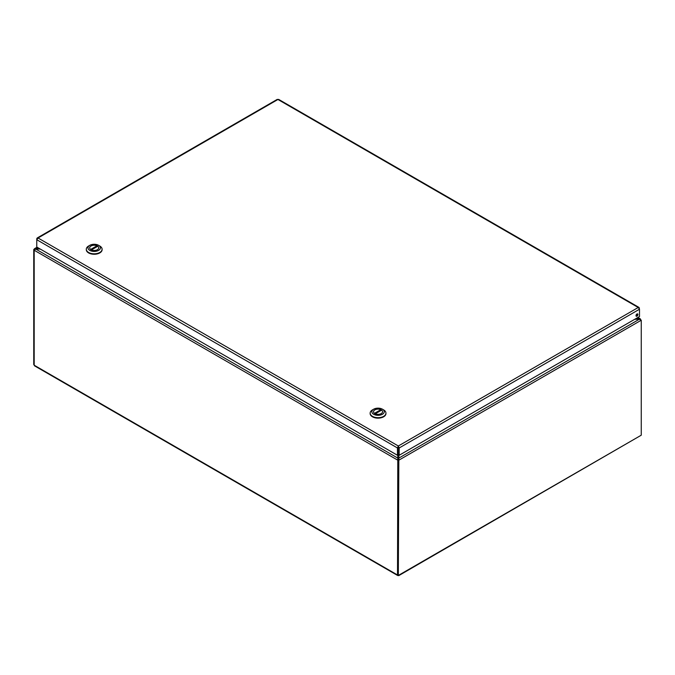 <?xml version="1.0" encoding="UTF-8"?>
<svg xmlns="http://www.w3.org/2000/svg" width="675" height="675" viewBox="0 0 675 675"><rect width="100%" height="100%" fill="white"/><g stroke="black" fill="none" stroke-linecap="round" stroke-linejoin="round"><path stroke-width="1.01" d="M39.184 248.425L34.703 248.594L33.75 249.564L33.75 364.525L34.189 365.175M35.193 365.791L34.189 365.209L34.189 250.248L35.724 249.041L40.238 249.041M397.794 455.085L397.516 574.982L398.326 575.446L398.858 455.085M634.762 319.275L639.276 319.275L639.276 318.659L635.816 318.659M641.25 320.237L398.697 460.266L397.946 459.835L398.858 458.08L639.276 319.275L641.25 320.237L641.25 435.198L398.697 575.665M397.794 458.949L398.267 459.582L397.794 458.08L35.724 249.041L35.724 248.425L37.454 247.43M398.166 459.641L397.516 460.021L34.189 250.248M397.946 574.729L397.516 574.982L398.697 575.227L397.946 574.796L397.946 459.835L398.858 458.949M640.811 319.874L640.237 318.777L637.546 317.663M34.383 249.936L33.75 249.564M34.189 364.778L33.75 364.525M398.326 575.016L398.326 575.446M398.216 447.533L398.326 446.867L399.187 447.964L639.495 309.226L639.082 307.479L638.221 307.496L639.495 309.226L639.495 316.541L399.187 455.279L399.187 447.964L398.326 445.998L397.465 447.964L397.465 455.279L36.771 247.042L36.771 239.726L38.045 237.997L37.184 237.98L36.771 238.731L36.771 239.726L397.465 447.964L398.216 447.533L398.216 454.849L397.465 455.279M637.917 314.525A1.35 0.776 -60 0 1 637.327 315.883A1.35 0.776 -60 0 1 636.289 316.246A1.35 0.776 -60 0 1 636.289 314.685A1.35 0.776 -60 0 1 637.639 313.909A1.35 0.776 -60 0 1 637.917 314.525M636.027 315.832A1.35 0.776 120 0 0 637.166 314.094A1.35 0.776 120 0 0 637.149 313.892M277.079 99.984L277.94 99.487L278.8 99.984M398.326 446.867L398.326 445.998L638.221 307.496L277.94 99.487L38.045 237.997L398.326 445.998M398.436 447.533L398.436 454.849L399.187 455.279M370.162 413.345A7.906 4.565 0 0 0 370.145 413.581A7.906 4.565 0 0 0 378.051 418.146A7.906 4.565 0 0 0 385.948 413.581A7.906 4.565 0 0 0 385.94 413.345M382.438 409.202L383.636 409.894A7.906 4.565 180 0 1 385.948 413.117A7.906 4.565 180 0 1 378.051 417.682A7.906 4.565 180 0 1 370.145 413.117A7.906 4.565 180 0 1 372.465 409.894L373.663 409.202A6.21 3.586 180 0 1 382.438 409.202A6.21 3.586 180 0 1 382.438 414.273A6.21 3.586 180 0 1 373.663 414.273A6.21 3.586 180 0 1 373.663 409.202L372.465 409.894M374.836 409.877A4.548 2.624 0 0 0 373.503 411.733A4.548 2.624 0 0 0 378.051 414.357A4.548 2.624 0 0 0 382.59 411.733A4.548 2.624 0 0 0 379.789 409.312A4.548 2.624 0 0 0 374.836 409.877M374.482 413.336L380.818 409.674A4.514 2.607 0 0 0 376.068 409.396A4.514 2.607 0 0 0 373.537 411.733A4.514 2.607 0 0 0 374.482 413.336L374.482 413.336M375.283 413.792L381.62 410.138A4.514 2.607 180 0 1 382.565 411.733A4.514 2.607 180 0 1 380.033 414.079A4.514 2.607 180 0 1 375.283 413.792L375.283 413.817M380.818 410.594L380.818 409.674M86.307 249.472A7.906 4.565 0 0 0 86.299 249.699A7.906 4.565 0 0 0 94.196 254.264A7.906 4.565 0 0 0 102.102 249.699A7.906 4.565 0 0 0 102.094 249.472M98.592 245.32L99.79 246.012A7.906 4.565 180 0 1 102.102 249.235A7.906 4.565 180 0 1 94.196 253.8A7.906 4.565 180 0 1 86.299 249.235A7.906 4.565 180 0 1 88.611 246.012L89.809 245.32A6.21 3.586 180 0 1 98.592 245.32A6.21 3.586 180 0 1 98.592 250.391A6.21 3.586 180 0 1 89.809 250.391A6.21 3.586 180 0 1 89.809 245.32L88.611 246.012M90.99 246.004A4.548 2.624 0 0 0 89.657 247.86A4.548 2.624 0 0 0 94.196 250.476A4.548 2.624 0 0 0 98.744 247.86A4.548 2.624 0 0 0 95.943 245.43A4.548 2.624 0 0 0 90.99 246.004M90.636 249.455L96.972 245.801A4.514 2.607 0 0 0 92.213 245.514A4.514 2.607 0 0 0 89.682 247.86A4.514 2.607 0 0 0 90.636 249.455L90.636 249.48M91.429 249.919L97.765 246.257A4.514 2.607 180 0 1 98.719 247.86A4.514 2.607 180 0 1 96.188 250.197A4.514 2.607 180 0 1 91.429 249.919L91.429 249.919M96.972 246.721L96.972 245.801M34.189 365.209L397.516 574.982M398.697 575.227L641.25 435.198M397.921 459.127L397.794 458.671M398.858 458.35L398.528 459.278M637.926 317.444L640.237 318.777M34.552 248.67L37.074 247.21M397.735 575.539L34.501 365.825M639.082 307.479L278.598 99.36M277.29 99.36L37.184 237.98M370.145 413.117L370.145 413.581M385.948 413.117L385.948 413.581M86.299 249.235L86.299 249.699M102.102 249.235L102.102 249.699"/></g></svg>
